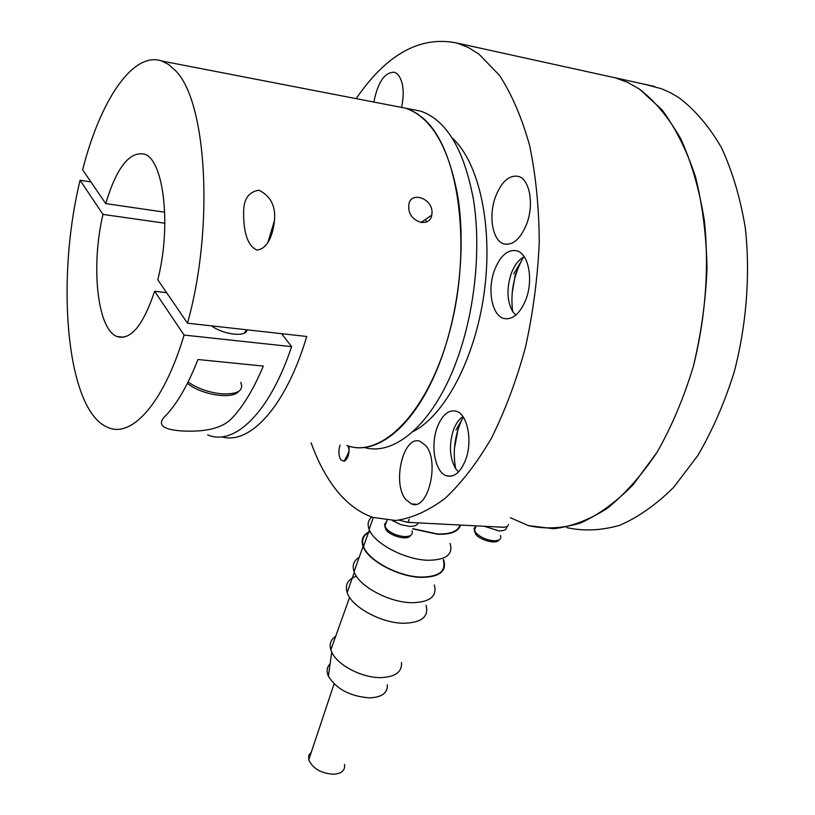 <?xml version="1.0" encoding="UTF-8"?>
<svg xmlns="http://www.w3.org/2000/svg" width="815" height="815" viewBox="0 0 815 815"><rect width="100%" height="100%" fill="white"/><g stroke="black" fill="none" stroke-linecap="round" stroke-linejoin="round"><path stroke-width="1.22" d="M425.491 445.306C440.222 461.137 427.997 511.494 411.514 503.955L405.809 499.544C391.75 483.173 403.517 434.466 420.122 441.363L425.491 445.306M495.52 196.731C501.531 181.613 509.141 174.817 518.34 176.356C529.709 179.045 534.263 204.494 526.643 224.074C520.428 239.04 512.869 245.651 503.955 243.909C492.555 240.945 488.246 216.067 495.52 196.731M373.841 102.058C377.875 82.009 384.741 72.077 394.46 72.25L397.139 73.727C403.16 80.125 404.678 91.3 401.683 107.223M639.337 89.018L661.963 109.75C675.564 128.016 686.75 150.378 695.511 176.855C702.571 205.258 706.401 235.851 707.002 268.614C705.637 301.917 701.022 334.751 693.158 367.107C683.581 398.392 671.57 426.754 657.124 452.172C641.639 475.328 625.013 494.053 607.246 508.356C589.235 519.899 571.366 526.694 553.64 528.731L528.293 525.593C544.95 529.322 562.289 528.497 580.311 523.108C598.434 514.968 616.099 502.111 633.286 484.518L657.124 452.172C671.57 426.754 683.581 398.392 693.158 367.107C705.423 318.869 709.335 267.778 704.364 220.641C699.504 190.272 691.741 163.173 681.065 139.355C668.993 117.961 655.087 101.182 639.337 89.018L627.703 82.417L615.671 77.924L627.703 82.417L639.337 89.018M356.145 98.625C386.891 53.851 420.632 35.361 457.388 43.144L468.35 47.515L478.945 54.126L499.483 75.367C511.789 94.306 521.845 117.696 529.638 145.539C535.852 175.5 539.061 207.886 539.265 242.687C537.635 278.109 533.02 313.072 525.41 347.587C516.241 380.992 504.862 411.269 491.302 438.429C476.816 463.175 461.351 483.203 444.929 498.505C428.323 510.883 411.942 518.208 395.774 520.5L372.771 517.382C357.378 511.902 343.92 501.052 332.398 484.833C323.993 472.955 316.882 458.937 311.086 442.779M348.912 446.162C349.543 453.996 347.923 459.049 344.073 461.3L340.894 459.864C338.592 455.891 338.317 450.929 340.069 445M465.406 460.383C460.363 472.496 454.087 477.651 446.579 475.828C435.108 472.649 430.106 445.662 437.288 427.142C442.199 414.845 448.515 409.538 456.237 411.218C467.637 414.081 472.934 441.649 465.406 460.383M525.807 299.757C519.776 314.04 512.38 320.254 503.619 318.4C491.812 315.252 487.115 289.356 494.573 269.969C500.4 255.513 507.847 249.115 516.893 250.786C528.66 253.638 533.621 280.136 525.807 299.757M452.57 138.356C479.291 162.694 493.34 227.09 484.12 293.156C475.002 359.262 444.491 415.844 412.91 431.634M348.25 453.364L348.626 454.271M606.798 75.978L615.671 77.924L606.798 75.978M566.761 527.631C583.764 531.329 601.439 530.545 619.787 525.268C638.247 517.28 656.197 504.638 673.648 487.35L697.823 455.544C712.442 430.544 724.586 402.661 734.244 371.885C746.591 324.431 750.442 274.156 745.277 227.711C740.264 197.77 732.308 171.038 721.397 147.505C709.06 126.335 694.869 109.709 678.814 97.606L670.388 92.686L661.739 88.825L645.643 84.505M510.373 517.729L528.293 525.593M515.793 315.15L512.696 311.585C506.93 301.081 506.451 288.378 511.26 273.463C514.296 265.496 518.35 260.077 523.424 257.194L524.259 256.786M513.796 273.82L521.233 261.269M458.529 471.905L455.666 468.666C449.534 457.765 448.81 444.837 453.486 429.882C455.88 423.545 459.039 419.134 462.961 416.659M455.962 430.096L461.687 420.082M399.218 520.194L408.071 522.344L502.183 527.213C505.911 527.325 508.04 526.449 508.55 524.554M418.126 522.863C417.26 525.349 414.315 526.521 409.283 526.368L400.613 524.595L392.535 520.602M413.989 522.649L406.196 522.16M506.818 526.541C506.879 529.556 504.23 531.003 498.872 530.881L484.232 526.276M503.802 527.213L496.62 526.918M364.142 447.425C394.959 456.706 434.395 422.873 457.307 358.946C474.901 310.505 481.247 249.044 473.576 200.215C464.255 149.797 446.589 120.09 420.571 111.105L412.39 109.516M397.557 106.643L405.646 108.212C431.39 117.166 448.841 146.975 458.02 197.638C465.559 246.701 459.202 308.508 441.72 357.235C418.299 423.464 377.702 457.286 346.844 445.52C382.795 459.089 430.728 409.568 451.245 325.358C472.109 241.332 457.592 146.445 422.608 117.839L416.74 113.417L410.648 110.096L405.646 108.212L397.557 106.643M412.787 528.68L437.492 533.978C450.4 534.334 457.918 531.349 460.047 525.033M412.706 528.894L437.716 534.263C450.889 534.62 458.499 531.553 460.567 525.054M371.762 517.026C368.105 520.153 367.229 524.249 369.124 529.312C373.841 543.289 404.984 559.813 427.936 560.262C445.988 560.119 453.385 554.506 450.114 543.432M370.265 531.686C363.439 534.772 361.198 539.703 363.531 546.457C368.095 560.435 398.667 576.786 421.294 577.081C439.091 576.826 446.416 571.152 443.279 560.068M368.665 532.001C362.695 535.211 360.821 539.999 363.062 546.386C367.667 560.526 398.616 577.071 421.508 577.366C439.509 577.112 446.926 571.376 443.747 560.16L443.492 559.518M359.181 557.297C353.669 560.649 351.968 565.437 354.067 571.672C358.529 586.056 389.173 602.631 411.972 602.713C429.913 602.275 437.36 596.356 434.314 584.946M356.389 576.205C347.852 579.302 344.776 584.752 347.149 592.536C351.428 606.931 381.481 623.332 403.934 623.251C421.61 622.68 428.996 616.68 426.092 605.25M335.729 636.22C330.788 639.52 329.158 644.074 330.849 649.891L331.715 652.082C337.155 664.989 362.043 678.009 380.849 677.622C395.367 676.98 402.243 671.937 401.489 662.473M330.085 663.889C326.815 667.159 326.245 671.275 328.384 676.236C336.503 689.215 350.277 696.428 369.694 697.885C381.97 697.263 387.848 692.882 387.329 684.732M311.34 752.051L308.773 755.474L308.742 759.845C312.838 768.637 321.161 773.435 333.702 774.25C341.76 773.557 345.356 770.267 344.49 764.389M105.726 203.597C116.443 167.961 129.218 151.437 144.072 154.035C163.693 158.823 171.68 225.745 157.784 279.749L187.47 323.178C214.386 227.843 206.898 100.826 175.337 70.518L168.756 64.599L161.828 61.023C132.886 50.815 100.021 101.06 82.641 169.815L105.726 203.597L164.732 212.206M426.255 222.026L425.756 219.245M258.987 190.211C270.763 196.181 275.908 206.338 274.431 220.682C273.341 232.336 268.634 248.83 257.02 250.042C245.121 245.05 243.502 224.971 243.614 212.399C243.563 199.166 248.687 191.77 258.987 190.211M408.733 207.825L408.855 204.647C410.291 191.321 431.339 197.607 432.031 211.543L431.838 214.987C429.587 228.557 409.059 222.047 408.733 207.825M187.47 323.178L306.725 336.483C285.963 406.563 249.706 445.296 221.823 436.809M247.016 329.82C246.65 333.396 242.259 334.822 233.834 334.119C225.032 332.938 217.544 330.187 211.38 325.847M167.747 413.409C178.668 401.062 188.734 383.101 197.933 359.517L263.296 366.078C253.669 389.101 243.084 406.634 231.542 418.655C222.22 428.181 205.482 432.266 181.317 430.931C161.248 429.393 156.378 423.953 166.718 414.591L167.747 413.409M164.875 223.218L102.985 214.406L80.064 180.298L90.934 181.949M281.613 333.681L291.597 346.65L184.078 335.067L154.636 291.261L166.637 292.707M207.631 434.874C234.15 446.376 269.571 413.134 291.597 346.65M246.558 329.78L244.694 332.561M102.985 214.406C90.689 266.016 97.28 329.382 117.003 336.524C130.604 340.629 143.155 325.542 154.636 291.261M80.064 180.298C55.349 282.153 66.718 410.159 107.356 427.203C131.103 438.816 163.448 404.159 184.078 335.067M512.207 292.952L515.192 275.134L517.158 270.672M454.444 448.291L457.999 429.627M408.071 522.344L409.181 519.308M411.983 530.86C413.154 534.701 410.628 536.606 404.383 536.596C396.314 535.74 390.1 532.857 385.76 527.957L384.497 524.351L386.585 521.61M500.491 535.567C501.602 539.072 499.361 540.803 493.768 540.783C486.127 539.958 480.045 537.156 475.512 532.389L473.994 528.528L476.062 526.001M240.751 382.367C244.082 390.701 237.634 394.521 221.405 393.839C208.62 392.402 197.505 388.47 188.071 382.041M411.514 503.955L416.027 504.22M349.034 451.867L344.073 461.3M446.579 475.828L451.296 476.154M503.619 318.4L507.368 318.869M349.156 450.063L348.056 445.907M457.388 43.144L654.69 86.492M503.955 243.909L506.94 244.357M523.424 257.194C513.807 274.472 510.231 292.595 512.696 311.585M463.185 416.985C454.913 433.672 452.406 450.899 455.666 468.666M348.453 452.111L349.156 450.043M387.023 520.388L384.863 526.398L385.638 528.894C387.094 534.416 407.123 541.659 410.515 535.506M476.123 525.858L474.33 530.484L475.379 533.499C476.969 538.471 495.53 545.48 499.075 539.897M161.828 61.023L420.571 111.105M308.742 759.845L334.079 683.917M328.384 676.236L331.715 652.082M330.849 649.891L349.594 597.354M347.149 592.536L354.321 572.344M354.067 571.672L363.062 546.386M363.531 546.457L369.399 529.954M369.124 529.312L373.301 517.566M267.962 242.198L274.431 220.682M431.838 214.987L421.06 222.546M123.768 337.237L117.003 336.524M187.389 383.396C202.089 395.306 232.662 399.595 238.836 391.312"/></g></svg>
